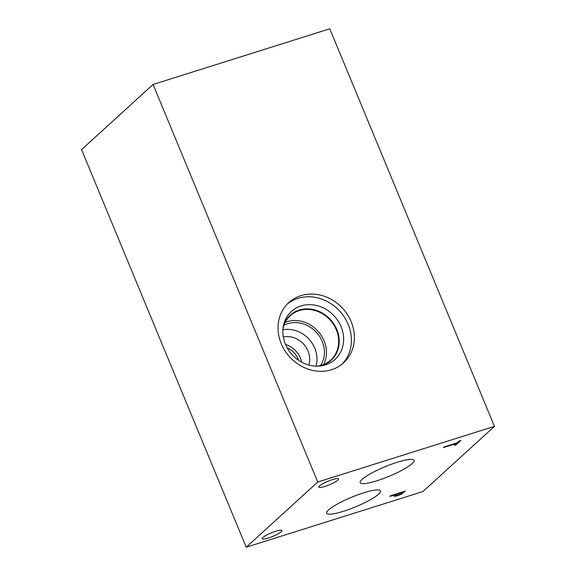 <?xml version="1.0" encoding="UTF-8"?>
<svg xmlns="http://www.w3.org/2000/svg" width="576" height="576" viewBox="0 0 576 576"><rect width="100%" height="100%" fill="white"/><g stroke="black" fill="none" stroke-linecap="round" stroke-linejoin="round"><path stroke-width="0.86" d="M81.547 149.638L153.065 84.463L329.782 28.8L494.453 426.362L422.935 491.537L246.218 547.2L81.547 149.638M443.369 447.624L444.161 446.904L457.142 442.814L459.144 440.993L460.886 440.446L456.091 444.809L454.349 445.356L456.35 443.534L443.369 447.624M456.35 443.534L443.556 447.458M456.091 444.809L454.536 445.19M460.656 440.51L456.055 444.708M402.818 492.35L396.943 494.201L396.014 495.569L397.858 495.194L400.536 494.093L402.775 492.25L396.9 494.1L395.971 495.475M405.072 491.17L401.285 494.071L397.051 495.828L393.934 496.238M394.308 496.382L395.273 494.726L389.786 496.454L390.578 495.734L405.302 491.098L401.328 494.172L397.094 495.929L393.948 496.289M395.273 494.726L389.966 496.289M153.065 84.463L317.743 482.026L246.218 547.2M317.743 482.026L494.453 426.362M275.753 531.245A10.699 1.901 -22.5 0 1 281.923 530.539A10.699 1.901 -22.5 0 1 268.315 538.02A10.699 1.901 -22.5 0 1 262.152 538.726A10.699 1.901 -22.5 0 1 275.753 531.245M332.402 479.628A10.699 1.901 -22.5 0 1 338.566 478.922A10.699 1.901 -22.5 0 1 324.965 486.403A10.699 1.901 -22.5 0 1 318.794 487.109A10.699 1.901 -22.5 0 1 332.402 479.628M363.708 492.818A29.153 5.191 -22.5 0 1 380.513 490.896A29.153 5.191 -22.5 0 1 343.447 511.286A29.153 5.191 -22.5 0 1 326.642 513.209A29.153 5.191 -22.5 0 1 363.708 492.818M397.231 462.276A29.153 5.191 -22.5 0 1 414.029 460.354A29.153 5.191 -22.5 0 1 376.963 480.744A29.153 5.191 -22.5 0 1 360.166 482.666A29.153 5.191 -22.5 0 1 397.231 462.276M287.338 303.998A40.723 35.942 -132.3 0 1 297.9 298.382A40.723 35.942 -132.3 0 1 343.973 316.505A40.723 35.942 -132.3 0 1 342.115 364.104M331.553 369.72A40.723 35.942 -132.3 0 1 284.861 350.647A40.723 35.942 -132.3 0 1 288.785 302.594A40.723 35.942 -132.3 0 1 300.881 295.668A40.723 35.942 -132.3 0 1 347.573 314.748A40.723 35.942 -132.3 0 1 343.649 362.794A40.723 35.942 -132.3 0 1 331.553 369.72M301.032 305.95A32.407 28.598 -132.3 0 1 341.064 326.642A32.407 28.598 -132.3 0 1 325.44 364.874A32.407 28.598 -132.3 0 1 321.473 365.803A32.407 28.598 -132.3 0 1 283.738 324.396A32.407 28.598 -132.3 0 1 301.032 305.95M283.392 325.937A30.434 26.863 -132.3 0 1 290.182 315.245A30.434 26.863 -132.3 0 1 299.218 310.068A30.434 26.863 -132.3 0 1 334.116 324.324A30.434 26.863 -132.3 0 1 331.178 360.238A30.434 26.863 -132.3 0 1 322.142 365.407A30.434 26.863 -132.3 0 1 319.903 366.005M290.174 315.245A30.434 26.863 -132.3 0 1 299.21 310.075A30.434 26.863 -132.3 0 1 334.109 324.331A30.434 26.863 -132.3 0 1 331.178 360.238M283.01 328.507A30.017 26.489 -132.3 0 1 290.311 315.691A30.017 26.489 -132.3 0 1 299.225 310.586A30.017 26.489 -132.3 0 1 333.641 324.648A30.017 26.489 -132.3 0 1 330.746 360.065A30.017 26.489 -132.3 0 1 321.833 365.17A30.017 26.489 -132.3 0 1 317.311 366.149M285.221 322.351A30.017 26.489 -132.3 0 1 287.028 321.703A30.017 26.489 -132.3 0 1 318.622 331.949A30.017 26.489 -132.3 0 1 323.64 364.522M283.918 325.339A27.842 24.574 -132.3 0 1 287.849 323.676A27.842 24.574 -132.3 0 1 318.031 334.267A27.842 24.574 -132.3 0 1 320.551 365.537M282.902 329.825A27.842 24.574 -132.3 0 1 309.053 339.221A27.842 24.574 -132.3 0 1 315.986 366.134M283.313 336.96A21.47 18.95 -132.3 0 1 303.617 344.174A21.47 18.95 -132.3 0 1 308.923 365.062M285.53 344.47A21.47 18.95 -132.3 0 1 301.651 362.16M287.107 347.71A19.31 17.042 -132.3 0 1 298.57 360.288"/></g></svg>
